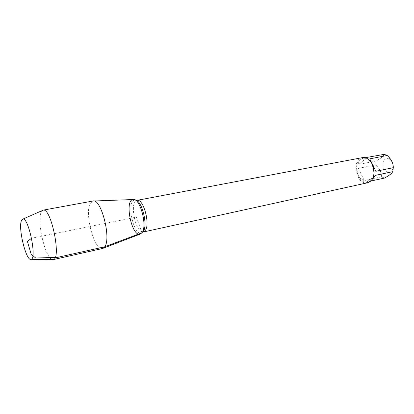 <?xml version="1.0" encoding="UTF-8"?>
<svg xmlns="http://www.w3.org/2000/svg" width="414" height="414" viewBox="0 0 414 414"><rect width="100%" height="100%" fill="white"/><g stroke="black" fill="none" stroke-linecap="round" stroke-linejoin="round"><path stroke-width="0.31" stroke-dasharray="2.07 1.55" d="M392.839 168.643L392.136 170.299C387.633 177.922 378.644 164.265 384.906 159.452C386.464 158.288 388.141 158.303 389.931 159.493C392.607 161.817 393.574 164.865 392.839 168.643M384.461 178.077L381.475 176.856C381.522 172.431 379.571 168.451 375.627 164.912L376.078 161.01C380.756 158.438 383.462 156.218 384.192 154.355M372.414 164.679C371.26 162.221 369.749 160.384 367.875 159.167L362.887 158.065L359.973 159.493C352.293 165.321 358.912 184.706 367.813 182.212L370.354 180.996L371.974 179.241C373.221 177.389 373.894 175.106 373.992 172.395M376.078 161.01L358.809 164.399C358.307 162.355 358.762 160.704 360.18 159.452L363.73 157.905L365.169 157.713M381.475 176.856L364.237 180.571C358.488 178.268 356.537 174.201 358.384 168.369L375.627 164.912M371.762 179.873L368.496 182.062L367.192 181.834L370.732 181.063M362.421 157.631C350.969 159.281 356.371 185.762 367.56 182.791M375.855 171.287L369.774 158.836M358.384 168.369L364.237 180.571M367.192 181.834L375.379 175.355M366.768 157.672L358.809 164.399M140.061 234.148C133.137 236.456 125.354 208.552 130.783 201.225L132.992 199.532M103.35 248.183L102.537 248.493C94.382 251.05 84.275 213.251 90.314 203.331L92.855 201.038L93.719 201.007M52.2 259.537C45.317 258.098 36.794 221.759 41.074 212.418L42.218 210.607M141.935 232.803L136.392 217.107L31.536 238.267M142.519 231.84C134.871 231.416 129.525 201.111 136.998 200.366M135.399 200.128L134.633 200.128C126.203 200.806 133.313 235.638 141.334 232.958L142.038 232.658M389.931 159.493L387.99 156.207M392.136 170.299L391.768 173.109M367.813 182.212L368.496 182.062M362.887 158.065L363.73 157.905M136.387 200.438L133.054 199.522M142.318 232.223L140.118 234.133M367.875 159.167L367.611 158.774M371.974 179.241L371.881 179.707"/><path stroke-width="0.62" d="M365.169 157.713L384.192 154.355L387.23 155.478L387.985 156.207C391.572 159.701 393.341 163.52 393.3 167.665L392.793 171.66L391.758 173.114C390.283 174.636 387.851 176.292 384.461 178.077L370.732 181.063M373.992 172.395L372.414 164.679M392.793 171.66L375.379 175.355L371.762 179.873M387.23 155.478L369.774 158.836L375.855 171.287L393.3 167.665M142.318 232.223L367.56 182.791L370.194 181.529L371.881 179.707C376.041 174.165 373.609 162.247 367.611 158.774C365.878 157.698 364.149 157.315 362.421 157.631L136.998 200.366C143.342 198.161 150.551 224.574 145.174 230.567L143.415 231.814L142.519 231.84M93.719 201.007L132.992 199.532C139.885 197.173 147.777 226.272 141.935 232.803C147.746 226.308 139.953 197.338 133.054 199.522C124.221 200.262 131.704 236.917 140.118 234.133L141.935 232.803L140.061 234.148L103.35 248.183M92.855 201.038L92.907 201.028C100.985 197.913 111.537 238.298 104.737 246.791L102.537 248.493M42.218 210.607L43.341 210.11C51.17 207.988 61.469 258.429 53.427 259.547L52.2 259.537M21.357 220.822L22.977 219.042C28.649 217.666 36.955 258.357 31.2 259.314C26.455 262.052 18.066 228.937 21.357 220.822M31.536 238.267L27.402 241.424L31.236 254.475L35.739 258.005L57.732 257.332L104.737 246.791L141.935 232.803M142.038 232.658L143.068 231.685C148.269 225.904 141.981 200.153 135.399 200.128M136.998 200.366L136.387 200.438M53.235 259.604L102.589 248.483M43.139 210.136L92.907 201.028M31.2 259.314L53.427 259.547M22.977 219.042L43.341 210.11"/></g></svg>
